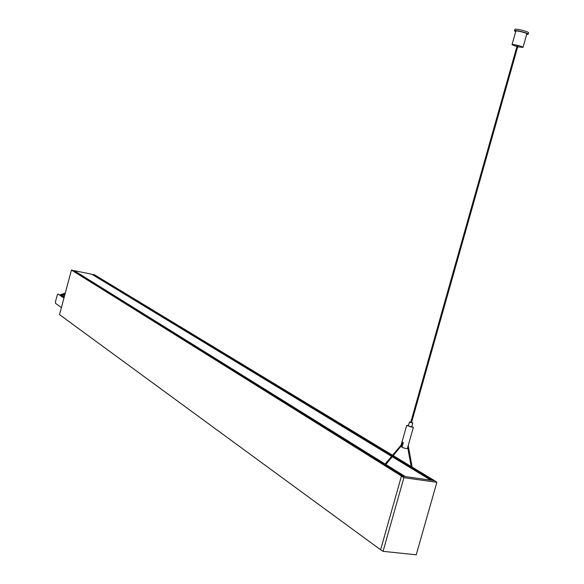 <?xml version="1.0" encoding="UTF-8"?>
<svg xmlns="http://www.w3.org/2000/svg" width="584" height="584" viewBox="0 0 584 584"><rect width="100%" height="100%" fill="white"/><g stroke="black" fill="none" stroke-linecap="round" stroke-linejoin="round"><path stroke-width="0.88" d="M65.036 293.978L64.583 294.139L64.897 294.489M64.663 294.197L61.641 295.256L62.641 296.803M64.218 297.037L63.211 296.344L62.554 296.979L60.911 295.847L61.561 295.205L62.393 296.708M61.408 307.542L55.516 303.33L55.436 301.848L57.29 294.905L58.013 293.986L60.115 295.212M58.013 293.986L60.05 295.394L60.736 294.643L65.262 293.124M60.911 295.847L61.685 295.665L61.561 295.205L61.765 295.723M62.612 296.854L61.356 295.986M63.211 296.344L64.525 295.876M71.438 270.049L401.456 476.033L380.607 549.785L59.51 314.623L71.438 270.049L72.737 270.341M74 271.122L74.139 270.618L91.776 274.217L391.506 456.316M93.294 275.137L93.228 274.502L94.44 274.75L392.455 455.17M385.863 464.477L405.369 476.61L430.766 480.165L392.236 456.754M74.139 270.618L385.148 464.032M413.603 469.74L414.202 470.105M431.029 480.201L412.472 468.93M434.576 480.698L432.759 480.442L434.584 480.676L436.847 482.289L403.894 477.69L383.06 551.34L416.231 554.8L436.847 482.289M393.178 455.608L411.202 466.521M412.136 467.083L434.584 480.676M401.456 476.033L403.325 476.318L401.456 476.062L403.894 477.69M411.384 422.539L410.888 422.385M517.234 46.019L517.738 46.143M516.898 46.611L512.029 44.661C512.051 43.734 523.541 46.625 522.972 47.413L517.716 46.822M515.833 31.2L515.833 31.186C515.876 30.186 527.381 33.054 526.79 33.923L522.979 47.406M514.862 29.441L514.869 29.426C514.913 28.163 529.308 31.755 528.564 32.85L528.17 34.252M515.679 31.74L514.467 30.842C514.511 29.587 528.9 33.178 528.162 34.266L526.637 34.471M410.8 422.123L409.457 422.013L408.347 425.933L410.975 426.977L411.669 426.948L412.779 423.02L411.596 422.363M409.457 422.013L412.779 423.02M408.486 425.437L406.69 425.429L413.333 427.451L411.815 426.451M400.785 446.388L401.201 445.884M401.763 443.876L402.274 442.081L403.267 442.665L401.974 447.242L402.631 447.526C405.23 448.454 406.829 448.738 407.42 448.373L413.333 427.459M400.982 446.658L402.091 446.826M403.325 476.318L432.759 480.442M380.607 549.785L383.06 551.34M64.86 294.431L61.86 295.84M63.941 298.074L60.057 295.387M61.561 295.205L60.736 294.643M93.09 274.94L391.572 456.235M392.295 456.681L411.537 468.361M93.038 274.743L391.718 456.06M392.441 456.505L411.486 468.061M412.421 468.631L431.613 480.282M93.075 274.597L391.864 455.878M392.594 456.323L411.428 467.748M412.362 468.317L432.233 480.369M93.228 274.502L392.025 455.681M392.755 456.126L411.362 467.412M412.297 467.974L432.839 480.435M72.671 270.304L403.252 476.288L72.686 270.304M401.938 443.906L402.339 444.249M413.808 469.77L412.479 468.967M410.72 422.393L517.088 45.939M411.516 422.634L517.906 46.143M512.029 44.661L515.833 31.186M514.467 30.842L514.869 29.426M408.201 445.607L412.501 469.069M407.698 447.395L411.559 468.499M403.194 442.628L384.615 464.667M385.338 465.119L402.931 443.855M401.332 444.402L406.69 425.429"/></g></svg>

